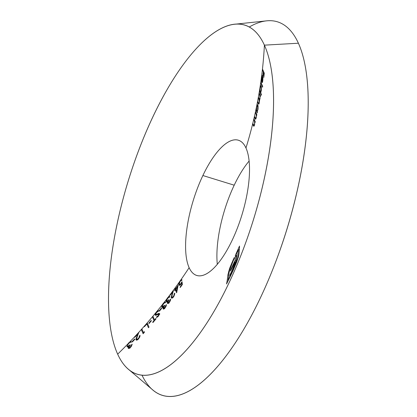 <?xml version="1.0" encoding="UTF-8"?>
<svg xmlns="http://www.w3.org/2000/svg" width="417" height="417" viewBox="0 0 417 417"><rect width="100%" height="100%" fill="white"/><g stroke="black" fill="none" stroke-linecap="round" stroke-linejoin="round"><path stroke-width="0.63" d="M128.045 346.449L128.17 345.792L128.045 346.449M129.27 348.424L129.312 347.851M128.858 346.48L129.155 346.511M130.776 342.388A497.82 430.688 155.6 0 0 130.782 342.383L131.188 342.138M156.276 314.444L156.203 314.976M159.763 313.699L159.414 313.834M162.844 307.053L162.927 306.386L162.844 307.053M164.037 309.007L164.048 308.429M164.903 307.293L164.611 307.981M163.495 306.975L163.792 307.079M163.459 306.042L163.381 306.432M169.224 301.757L168.942 302.45M167.796 300.511L167.723 300.902M168.385 303.477L168.39 302.904M245.967 147.978A70.739 25.39 107.1 0 1 232.222 240.135A70.739 25.39 -72.9 0 0 245.967 147.978A70.739 25.39 -72.9 0 0 202.881 175.531A70.739 25.39 107.1 0 1 238.388 140.232A70.739 25.39 107.1 0 1 245.967 147.978A496.657 429.687 155.6 0 0 252.624 124.042A496.657 429.687 -24.4 0 1 245.967 147.978M174.765 293.469L174.681 293.151A496.616 429.651 -24.4 0 1 174.202 293.803L173.811 295.742L172.445 297.3L171.762 296.951L172.289 294.527A491.414 416.302 54.9 0 0 173.602 289.971A496.657 429.687 155.6 0 0 174.702 288.481A487.139 170.626 -154.6 0 1 175.14 289.445A496.652 429.682 -24.4 0 1 174.52 290.289A486.931 170.553 -154.6 0 1 174.713 290.717A496.647 429.677 155.6 0 0 175.328 289.878A487.139 170.626 -154.6 0 1 176.579 292.765A496.569 429.609 155.6 0 0 176.672 292.63A491.07 382.3 45.6 0 0 178.116 285.327A496.652 429.682 -24.4 0 1 175.614 288.793A487.306 170.683 25.4 0 0 175.176 287.824A496.657 429.687 155.6 0 0 179.3 282.09L178.711 284.457L179.174 285.358L180.389 284.853L181.64 283.096A489.553 252.989 -149.4 0 1 181.833 284.587A496.59 429.625 -24.4 0 1 180.071 287.084A488.385 171.064 -154.6 0 1 180.248 287.506A496.574 429.609 155.6 0 0 182.375 284.498A489.694 253.155 30.6 0 0 182.01 281.663L180.472 284.107L179.565 284.592L179.31 284.342L179.904 281.798L180.983 280.563L181.624 280.552A496.652 429.682 155.6 0 0 182.083 279.89L181.51 279.661L180.681 280.125A496.657 429.687 155.6 0 0 189.13 267.683A70.739 25.39 107.1 0 1 202.881 175.531L234.208 185.19A70.739 25.39 -72.9 0 1 249.126 161.035A70.739 25.39 -72.9 0 0 234.208 185.19L202.881 175.531A70.739 25.39 -72.9 0 0 189.13 267.683A496.657 429.687 -24.4 0 1 180.681 280.125L179.3 282.09A496.657 429.687 -24.4 0 1 175.176 287.824A496.657 429.687 -24.4 0 1 174.702 288.481A496.657 429.687 -24.4 0 1 173.602 289.971A496.657 429.687 -24.4 0 1 169.922 294.902A496.657 429.687 -24.4 0 1 168.359 296.961L166.81 298.979A496.657 429.687 -24.4 0 1 164.069 302.507L162.484 304.514A496.657 429.687 -24.4 0 1 157.146 311.129A496.657 429.687 155.6 0 0 162.484 304.514L161.78 306.724L162.281 307.558L163.313 307.126L162.953 308.512L163.183 309.018L164.835 308.173L166.164 305.984M128.342 369.201L152.81 389.973A195.401 70.134 -72.9 0 0 269.231 278.04A195.401 70.134 -72.9 0 0 298.4 43.222L264.399 45.151A182.61 65.542 107.1 0 1 237.143 264.597A182.61 65.542 107.1 0 1 128.342 369.201A182.61 65.542 107.1 0 1 117.667 354.169A182.61 65.542 107.1 0 1 153.164 116.275A182.61 65.542 107.1 0 1 264.399 45.151A496.657 429.687 -24.4 0 1 262.465 69.045A496.657 429.687 -24.4 0 1 262.376 69.816A496.657 429.687 -24.4 0 1 261.558 76.587L261.318 78.427A496.657 429.687 -24.4 0 1 260.802 82.154A496.657 429.687 -24.4 0 1 260.688 82.92A496.657 429.687 -24.4 0 1 260.104 86.835L259.827 88.592A496.657 429.687 -24.4 0 1 259.562 90.239A496.657 429.687 -24.4 0 1 259.437 91.005A496.657 429.687 -24.4 0 1 259.145 92.746A496.657 429.687 -24.4 0 1 259.014 93.507A496.657 429.687 -24.4 0 1 258.404 96.984A496.657 429.687 -24.4 0 1 258.269 97.74A496.657 429.687 -24.4 0 1 257.623 101.206A496.657 429.687 -24.4 0 1 257.482 101.962A496.657 429.687 -24.4 0 1 256.721 105.824L256.366 107.555A496.657 429.687 -24.4 0 1 256.028 109.181A496.657 429.687 -24.4 0 1 255.866 109.937A496.657 429.687 -24.4 0 1 255.501 111.652A496.657 429.687 -24.4 0 1 255.334 112.402A496.657 429.687 -24.4 0 1 254.474 116.26A496.657 429.687 -24.4 0 1 254.302 117.005A496.657 429.687 -24.4 0 1 253.906 118.715A496.657 429.687 -24.4 0 1 253.734 119.465A496.657 429.687 -24.4 0 1 252.806 123.302A496.657 429.687 -24.4 0 1 252.624 124.042A486.988 170.574 -154.6 0 1 253.327 125.611L253.901 126.257L254.297 125.705L254.85 121.972A485.946 170.209 -154.6 0 1 255.084 122.52A496.611 429.646 155.6 0 0 255.261 121.774A485.769 170.146 25.4 0 0 253.906 118.715A496.657 429.687 155.6 0 0 254.302 117.005A485.362 170.006 -154.6 0 1 255.006 118.574L255.574 119.215L256.085 118.277M249.257 27.022A195.401 70.134 107.1 0 1 298.4 43.222A195.401 70.134 107.1 0 1 298.457 185.252A195.401 70.134 107.1 0 1 271.707 272.04A195.401 70.134 107.1 0 1 141.957 375.112M157.027 311.228L155.703 312.875A496.657 429.687 -24.4 0 1 152.919 316.216A496.657 429.687 -24.4 0 1 152.382 316.852A496.657 429.687 -24.4 0 1 147.18 322.92A496.657 429.687 -24.4 0 1 144.251 326.25A496.657 429.687 -24.4 0 1 141.848 328.945A496.657 429.687 -24.4 0 1 141.285 329.571A496.657 429.687 -24.4 0 1 138.934 332.167A496.657 429.687 -24.4 0 1 134.571 336.889A496.657 429.687 -24.4 0 1 129.687 342.044L127.831 343.968A496.657 429.687 -24.4 0 1 117.667 354.169A496.657 429.687 155.6 0 0 127.831 343.968L128.717 342.894L129.202 343.04L128.717 342.894L129.687 342.044A496.657 429.687 155.6 0 0 134.571 336.889A470.376 164.757 -154.6 0 1 134.764 337.322A496.657 429.682 155.6 0 0 137.761 334.09A483.736 409.786 -125.1 0 1 136.656 336.946L135.926 339.287L136.364 340.178L138.1 339.365L139.862 336.79M261.391 77.651L261.407 81.19A492.258 296.888 -179.8 0 0 261.579 80.684L261.662 77.307L261.949 76.431L262.397 76.572A496.647 429.677 -24.4 0 1 261.652 82.18L262.142 82.608M169.625 301.324L168.463 302.653L167.869 302.648L169 300.115A484.7 169.771 25.4 0 0 168.812 299.687L167.066 301.22L166.685 300.386L168.02 297.947L168.864 297.269L169.448 297.331A496.652 429.682 155.6 0 0 169.938 296.685L169.292 296.456L168.359 296.961A496.657 429.687 155.6 0 0 169.922 294.902A485.451 170.037 -154.6 0 1 170.12 295.335A496.657 429.682 155.6 0 0 172.648 291.957A491.299 416.192 -125.1 0 1 171.794 294.897L171.272 297.608L171.674 298.181L172.211 298.108L174.155 295.893L174.681 293.151A496.616 429.651 -24.4 0 1 174.202 293.803L174.775 293.98L174.202 293.803L173.811 295.742L172.445 297.3L171.82 297.175L171.762 296.602L172.289 294.527A491.414 416.302 54.9 0 0 173.602 289.971A496.657 429.687 -24.4 0 1 169.922 294.902A485.451 170.037 -154.6 0 1 170.12 295.335A496.657 429.682 155.6 0 0 172.648 291.957L173.008 292.072L172.648 291.957A491.299 416.192 -125.1 0 1 171.794 294.897L172.148 295.001L171.794 294.897L171.251 297.243L171.345 297.858L172.185 298.119L171.345 297.858L172.211 298.108L173.514 296.904L174.78 293.86M170.652 299.442L170.642 299.052A496.611 429.64 -24.4 0 1 170.152 299.698L169.266 301.851L168.098 302.794L167.879 302.127M166.133 301.095L166.487 301.991L167.65 301.595L167.3 302.987L167.77 303.555L169.151 302.638L170.454 300.428M165.325 306.865L164.136 308.184L163.532 308.179L164.694 305.656A483.063 169.198 25.4 0 0 164.507 305.228L162.724 306.75L162.349 305.916L163.714 303.487L164.574 302.815L165.168 302.883A496.652 429.682 155.6 0 0 165.669 302.236L165.017 302.007L164.069 302.507A496.657 429.687 155.6 0 0 166.81 298.979L166.133 301.199L166.227 301.705L167.066 301.965L166.227 301.705M166.373 304.994L166.367 304.603A496.611 429.64 -24.4 0 1 165.862 305.249L165.612 306.297M161.78 306.625L161.869 307.23L162.724 307.496L161.869 307.23M158.392 310.639L156.38 311.895L155.202 314.121L155.531 315.325L158.778 314.262L158.142 315.836L156.766 316.691A491.434 442.802 -109.8 0 1 156.396 317.525L158.022 316.607L159.284 314.47L159.294 313.605L158.893 313.344L156.453 314.491L155.739 314.428L156.573 312.323L158.173 311.457A492.743 454.368 83.6 0 0 158.569 310.644L157.146 311.129M140.044 335.659L139.971 335.331A496.616 429.651 -24.4 0 1 139.398 335.956L138.856 337.864L137.271 339.334L136.672 339.339L136.515 338.964L137.229 336.602A483.918 409.953 54.9 0 0 138.934 332.167A496.657 429.687 155.6 0 0 141.285 329.571A473.545 165.867 -154.6 0 1 143.114 333.751A496.574 429.609 155.6 0 0 144.277 332.458A480.952 352.881 41.7 0 0 144.464 331.619A496.59 429.625 -24.4 0 1 143.5 332.698A473.806 165.956 25.4 0 0 141.848 328.945A496.657 429.687 155.6 0 0 144.251 326.25A474.906 166.341 -154.6 0 1 144.449 326.683A496.657 429.682 155.6 0 0 146.826 323.983A475.974 166.717 -154.6 0 1 148.457 327.731A496.574 429.609 155.6 0 0 149.01 327.1A476.219 166.8 25.4 0 0 147.18 322.92A496.657 429.687 155.6 0 0 152.382 316.852A478.487 167.598 -154.6 0 1 154.029 320.605A496.59 429.625 -24.4 0 1 152.721 322.148A477.924 167.399 -154.6 0 1 152.903 322.576A496.574 429.609 155.6 0 0 156.041 318.849A479.269 167.869 25.4 0 0 155.864 318.421A496.59 429.625 -24.4 0 1 154.566 319.969A478.716 167.676 25.4 0 0 152.919 316.216A496.657 429.687 155.6 0 0 155.703 312.875L155.129 314.658M129.697 342.034L131.334 341.716M130.886 342.451A496.652 429.682 155.6 0 0 131.48 341.831L130.756 341.586L131.48 341.831A496.652 429.682 155.6 0 1 130.886 342.451L130.552 342.336M129.817 342.566L129.51 342.774L129.817 342.566M129.244 342.998L128.9 343.332L129.244 342.998M128.551 343.717L128.9 343.332L128.551 343.717M130.865 346.386L129.494 347.637L128.817 347.616L130.229 345.167A467.707 163.818 25.4 0 0 130.041 344.739L128.644 345.943L127.753 346.136L127.612 345.328L128.332 343.994M127.018 346.621L127.951 346.913L127.018 346.621L126.945 346.042L127.294 346.913L128.624 346.569L128.17 348.086L128.587 348.492L129.192 348.377L131.277 346.522L132.137 344.187A496.611 429.64 -24.4 0 1 131.548 344.802L130.432 346.887L129.072 347.768L128.869 347.064M261.772 75.884L261.558 76.587A496.657 429.687 155.6 0 0 262.376 69.816A471.346 165.096 -154.6 0 1 263.289 71.86A496.637 429.666 -24.4 0 1 262.887 75.284A472.544 165.513 -154.6 0 1 263.075 75.712A496.631 429.661 155.6 0 0 263.476 72.287A471.346 165.096 -154.6 0 1 264.024 73.569A496.59 429.625 -24.4 0 1 263.627 76.994A472.544 165.513 -154.6 0 1 263.805 77.421A496.574 429.609 155.6 0 0 264.295 73.22A471.069 164.996 25.4 0 0 262.465 69.045A496.657 429.687 155.6 0 0 264.399 45.151A182.61 65.542 107.1 0 1 264.456 177.882A182.61 65.542 107.1 0 1 239.457 258.993A182.61 65.542 107.1 0 1 117.667 354.169A182.61 65.542 107.1 0 1 135.045 160.279A182.61 65.542 107.1 0 1 234.677 24.243A182.61 65.542 107.1 0 1 264.399 45.151L298.4 43.222A195.401 70.134 -72.9 0 0 266.593 20.85L234.677 24.243M262.705 81.315L262.908 77.979L262.35 75.581M255.267 119.059L255.574 119.215L256.2 117.839L256.45 114.91A484.236 169.61 -154.6 0 1 256.69 115.462A496.611 429.646 155.6 0 0 256.851 114.711A484.043 169.542 25.4 0 0 255.501 111.652A496.657 429.687 155.6 0 0 255.866 109.937A483.605 169.391 -154.6 0 1 257.221 112.991A496.611 429.646 155.6 0 0 257.378 112.241A483.412 169.323 25.4 0 0 257.133 111.678L257.977 109.494L258.097 105.882L257.612 104.657L256.721 105.824A496.657 429.687 155.6 0 0 257.482 101.962A481.484 168.645 -154.6 0 1 258.222 103.619L258.733 104.234L259.145 103.458L260.14 96.035A479.06 167.796 -154.6 0 1 260.37 96.567A496.611 429.646 155.6 0 0 260.5 95.806A478.831 167.717 25.4 0 0 259.145 92.746A496.657 429.687 155.6 0 0 259.437 91.005A478.309 167.535 -154.6 0 1 261.313 95.29A496.569 429.609 155.6 0 0 261.438 94.523A478.075 167.452 25.4 0 0 260.661 92.71L261.428 90.187L261.391 86.866L260.901 85.641L260.104 86.835A496.657 429.687 155.6 0 0 260.688 82.92A475.781 166.649 -154.6 0 1 262.564 87.205A496.569 429.609 155.6 0 0 262.674 86.439A475.531 166.56 25.4 0 0 260.802 82.154A496.657 429.687 155.6 0 0 261.318 78.427L261.407 81.19A492.258 296.888 -179.8 0 0 261.579 80.684L261.746 76.936L262.178 76.301L262.397 76.572A496.647 429.677 -24.4 0 1 261.652 82.18L262.215 82.556L262.564 81.888M260.104 86.835L259.801 90.77A478.075 167.452 25.4 0 0 259.562 90.239A496.657 429.687 155.6 0 0 259.827 88.592L259.801 90.77A478.075 167.452 25.4 0 0 259.562 90.239A496.657 429.687 -24.4 0 1 259.437 91.005A478.309 167.535 -154.6 0 1 261.313 95.29A496.569 429.609 155.6 0 0 261.438 94.523A478.075 167.452 25.4 0 0 260.661 92.71L261.443 90.041L261.052 85.803M259.41 101.467L259.348 99.986L259.958 99.069M189.13 267.683A70.739 25.39 -72.9 0 0 232.222 240.135A70.739 25.39 107.1 0 1 196.709 275.434A70.739 25.39 107.1 0 1 189.13 267.683M159.205 310.774A481.077 168.504 -154.6 0 1 159.393 311.202A496.642 429.672 155.6 0 0 161.614 308.455A481.969 168.817 25.4 0 0 161.426 308.027A496.647 429.677 -24.4 0 1 159.205 310.774L159.633 310.91L159.205 310.774A481.077 168.504 -154.6 0 1 159.393 311.202A496.642 429.672 155.6 0 0 161.614 308.455A481.969 168.817 25.4 0 0 161.426 308.027A496.647 429.677 -24.4 0 1 159.205 310.774M148.827 323.144A476.667 166.962 -154.6 0 1 149.015 323.571A496.642 429.672 155.6 0 0 151.35 320.855A477.694 167.316 25.4 0 0 151.157 320.428A496.647 429.677 -24.4 0 1 148.827 323.144L149.27 323.279L148.827 323.144A476.667 166.962 -154.6 0 1 149.015 323.571A496.642 429.672 155.6 0 0 151.35 320.855A477.694 167.316 25.4 0 0 151.157 320.428A496.647 429.677 -24.4 0 1 148.827 323.144M238.712 255.637L238.774 255.287A496.444 173.889 25.4 0 0 239.514 246.046A482.928 417.808 -24.4 0 1 235.355 255.24A496.647 173.957 -154.6 0 1 235.329 256.356A482.234 417.203 155.6 0 0 235.344 256.319A496.642 173.957 -154.6 0 1 235.11 260.333A479.55 414.884 -24.4 0 1 230.632 269.679A496.605 173.941 -154.6 0 1 230.497 271.076A478.544 414.013 155.6 0 0 234.974 261.735A496.642 173.957 -154.6 0 1 234.828 263.028L232.066 270.497A475.776 411.615 -24.4 0 1 230.017 274.699A496.605 173.941 -154.6 0 1 229.783 276.085A474.645 410.641 155.6 0 0 231.56 272.442L234.943 264.654L236.408 259.421A496.6 173.941 25.4 0 0 236.903 252.942A482.234 417.203 155.6 0 0 238.404 249.606A496.522 173.915 -154.6 0 1 237.69 257.737L236.204 262.632L233.364 269.392A473.592 409.729 -24.4 0 1 227.963 280.505A496.538 173.92 25.4 0 0 229.084 272.499L230.429 267.542L233.239 260.787A482.234 417.203 155.6 0 0 234.307 258.535A496.657 173.962 25.4 0 0 234.338 257.419A482.928 417.808 -24.4 0 1 233.27 259.666L229.522 268.71L227.864 274.907A496.465 173.894 -154.6 0 1 226.52 283.967A472.68 408.941 155.6 0 0 233.145 270.451L236.767 261.84L238.712 255.637M132.106 341.57A468.875 164.23 -154.6 0 1 132.293 341.997A496.642 429.672 155.6 0 0 134.806 339.339A470.095 164.658 25.4 0 0 134.618 338.912A496.647 429.677 -24.4 0 1 132.106 341.57L132.564 341.711L132.106 341.57A468.875 164.23 -154.6 0 1 132.293 341.997A496.642 429.672 155.6 0 0 134.806 339.339A470.095 164.658 25.4 0 0 134.618 338.912A496.647 429.677 -24.4 0 1 132.106 341.57M254.85 121.972L255.188 122.077L254.85 121.972A485.946 170.209 -154.6 0 1 255.084 122.52A496.611 429.646 155.6 0 0 255.261 121.774A485.769 170.146 25.4 0 0 253.906 118.715A496.657 429.687 -24.4 0 1 253.734 119.465A485.946 170.209 -154.6 0 1 254.229 120.57L254.615 121.795L254.506 124.026L253.943 125.408L253.453 124.74A486.821 170.517 25.4 0 0 252.806 123.302A496.657 429.687 155.6 0 0 253.734 119.465L254.328 119.648L253.734 119.465A485.946 170.209 -154.6 0 1 254.229 120.57L254.818 120.753L254.229 120.57L254.568 121.509L255.235 121.712L254.568 121.509L254.651 124.454L253.974 125.397L253.453 124.74A486.821 170.517 25.4 0 0 252.806 123.302A496.657 429.687 -24.4 0 1 252.624 124.042L253.228 124.23L252.624 124.042A486.988 170.574 -154.6 0 1 253.327 125.611L254.214 125.882L253.327 125.611M256.45 114.91L256.789 115.014L256.45 114.91A484.236 169.61 -154.6 0 1 256.69 115.462A496.611 429.646 155.6 0 0 256.851 114.711A484.043 169.542 25.4 0 0 255.501 111.652A496.657 429.687 -24.4 0 1 255.334 112.402A484.236 169.61 -154.6 0 1 255.835 113.513L256.252 115.071L256.137 116.974L255.605 118.365L255.121 117.698A485.185 169.943 25.4 0 0 254.474 116.26A496.657 429.687 155.6 0 0 255.334 112.402L255.918 112.585L255.334 112.402A484.236 169.61 -154.6 0 1 255.835 113.513L256.408 113.69L255.835 113.513L256.174 114.451L256.825 114.649L256.174 114.451L256.288 117.401L255.605 118.365L255.121 117.698A485.185 169.943 25.4 0 0 254.474 116.26A496.657 429.687 -24.4 0 1 254.302 117.005L254.896 117.187L254.302 117.005A485.362 170.006 -154.6 0 1 255.006 118.574L255.876 118.84L255.006 118.574M256.721 105.824L256.267 109.713A483.412 169.323 25.4 0 0 256.028 109.181A496.657 429.687 155.6 0 0 256.366 107.555L256.267 109.713A483.412 169.323 25.4 0 0 256.028 109.181A496.657 429.687 -24.4 0 1 255.866 109.937L256.554 110.145L255.866 109.937A483.605 169.391 -154.6 0 1 257.221 112.991A496.611 429.646 155.6 0 0 257.378 112.241A483.412 169.323 25.4 0 0 257.133 111.678L258.045 109.066L258.071 105.71M258.54 103.213L258.368 102.863A481.27 168.572 25.4 0 0 257.623 101.206A496.657 429.687 155.6 0 0 258.269 97.74A480.295 168.228 -154.6 0 1 258.806 98.933L259.322 102.546L258.842 103.317L258.54 103.213M259.035 102.832L258.733 103.4L258.368 102.863A481.27 168.572 25.4 0 0 257.623 101.206A496.657 429.687 -24.4 0 1 257.482 101.962L258.045 102.134L257.482 101.962A481.484 168.645 -154.6 0 1 258.222 103.619L259.014 103.864L258.222 103.619L258.733 104.234L259.254 102.973M259.259 98.865L259.103 98.542A480.076 168.15 25.4 0 0 258.404 96.984A496.657 429.687 155.6 0 0 259.014 93.507A479.06 167.796 -154.6 0 1 259.598 94.795L259.989 97.182L259.791 98.667L259.369 99.053M234.208 185.19A70.739 25.39 -72.9 0 0 217.299 264.284A70.739 25.39 -72.9 0 1 234.208 185.19M262.397 76.572L262.757 76.681L262.397 76.572M261.949 76.431L262.715 76.467M261.652 82.18L262.35 82.394L261.652 82.18M261.923 82.576L262.215 82.556M262.34 82.404L262.814 80.617M262.929 79.152L262.814 77.004L262.283 75.524M261.558 76.587L261.412 77.453M262.522 82.008L261.928 81.784A496.642 429.672 155.6 0 0 262.554 77.025L262.647 80.299L262.34 81.591L261.928 81.784A496.642 429.672 155.6 0 0 262.554 77.025L262.929 78.459L262.647 80.299M260.688 82.92L261.219 83.082L260.688 82.92A475.781 166.649 -154.6 0 1 262.564 87.205A496.569 429.609 155.6 0 0 262.674 86.439A475.531 166.56 25.4 0 0 260.802 82.154A496.657 429.687 -24.4 0 1 260.688 82.92M260.901 85.641L260.62 85.694M259.437 91.005L260.083 91.203L259.437 91.005M261.391 86.861L261.037 86.757L261.381 90.536L260.489 92.063L259.989 89.327L260.297 87.2L260.833 86.501M260.75 91.896L260.489 92.063L260.062 91.099L260.109 88.05M260.14 96.035L260.443 96.129L260.14 96.035A479.06 167.796 -154.6 0 1 260.37 96.567A496.611 429.646 155.6 0 0 260.5 95.806A478.831 167.717 25.4 0 0 259.145 92.746A496.657 429.687 -24.4 0 1 259.014 93.507L259.567 93.674L259.014 93.507A479.06 167.796 -154.6 0 1 259.598 94.795L260.135 94.961L259.598 94.795L260.088 98.313L259.483 99.152L259.103 98.542A480.076 168.15 25.4 0 0 258.404 96.984A496.657 429.687 -24.4 0 1 258.269 97.74L258.827 97.912L258.269 97.74A480.295 168.228 -154.6 0 1 258.806 98.933L259.431 99.126L258.806 98.933L259.202 100.283L259.113 102.478M258.462 104.073L258.733 104.234M257.612 104.657L257.31 104.703M257.628 105.595L258.097 105.882L257.727 105.767L257.972 109.515L256.961 111.005L256.538 110.046L256.684 107.028L257.518 105.511M257.247 110.854L256.71 110.708L256.476 109.082M253.583 126.096L253.901 126.257L254.558 124.876M180.389 284.853L181.64 283.096A489.553 252.989 -149.4 0 1 181.833 284.587A496.59 429.625 -24.4 0 1 180.071 287.084A488.385 171.064 -154.6 0 1 180.248 287.506A496.574 429.609 155.6 0 0 182.375 284.498A489.694 253.155 30.6 0 0 182.01 281.663L180.968 283.497L181.348 283.612L180.968 283.497L179.977 284.509L179.565 284.592L179.221 283.795L179.696 282.173M179.935 281.741L180.983 280.563L181.624 280.552A496.652 429.682 155.6 0 0 182.083 279.89L181.51 279.661L179.982 280.949L180.41 281.079L179.982 280.949L178.747 283.763L178.836 284.983L179.805 285.28L178.836 284.983M181.353 280.433L181.624 280.552M182.083 279.89L181.51 279.661M181.64 283.096L182.224 283.279L181.64 283.096M181.833 284.587L182.229 284.712L181.833 284.587M180.071 287.084L180.467 287.204L180.071 287.084M175.614 288.793L176.026 288.918L175.614 288.793A487.306 170.683 25.4 0 0 175.176 287.824A496.657 429.687 -24.4 0 1 174.702 288.481L175.599 288.757L174.702 288.481A487.139 170.626 -154.6 0 1 175.14 289.445L176.026 289.721L175.14 289.445A496.652 429.682 -24.4 0 1 174.52 290.289L174.937 290.414L174.52 290.289A486.931 170.553 -154.6 0 1 174.713 290.717A496.647 429.677 155.6 0 0 175.328 289.878L176.214 290.149L175.328 289.878A487.139 170.626 -154.6 0 1 176.579 292.765A496.569 429.609 155.6 0 0 176.672 292.63A491.07 382.3 45.6 0 0 178.116 285.327A496.652 429.682 -24.4 0 1 175.614 288.793M175.891 289.106A488.323 171.043 25.4 0 0 175.771 288.84A488.323 171.043 25.4 0 1 175.891 289.106M176.923 291.431A488.323 171.043 25.4 0 0 176.777 291.092A488.323 171.043 25.4 0 1 176.923 291.431M176.98 291.155L176.6 291.035A487.306 170.683 25.4 0 0 175.807 289.221A496.647 429.677 155.6 0 0 177.381 287.047A490.95 382.134 -134.4 0 1 176.6 291.035L176.98 291.155M177.767 287.167L177.381 287.047L177.767 287.167M173.753 296.57L173.363 296.445L173.753 296.57M169.922 294.902L170.345 295.033L169.922 294.902M172.304 297.629L172.336 297.269M172.815 296.993L172.82 297.274M169.667 301.976L169.266 301.851L169.667 301.976M168.828 300.349L169 300.115A484.7 169.771 25.4 0 0 168.812 299.687L167.066 301.22L166.711 301.022L166.878 299.755M167.733 300.813L167.775 301.35M167.253 298.999L168.755 297.321L169.448 297.331A496.652 429.682 155.6 0 0 169.938 296.685L169.808 296.576M168.359 296.961L167.545 297.858L167.983 297.993L167.545 297.858L166.81 298.979M167.196 301.522L167.274 300.855M166.487 301.991L166.889 302.017L166.487 301.991M167.644 301.595L168.03 301.71L167.65 301.595L167.368 303.295L168.244 303.404M169.448 302.278L170.407 300.558L170.642 299.052A496.611 429.64 -24.4 0 1 170.152 299.698L170.605 299.839L170.152 299.698L169.912 300.751M165.137 307.814L166.122 306.104L166.367 304.603A496.611 429.64 -24.4 0 1 165.862 305.249L164.955 307.392L165.361 307.517L164.955 307.392L163.766 308.325L163.547 307.657M164.517 305.89L164.694 305.656A483.063 169.198 25.4 0 0 164.507 305.228L163.292 306.5M162.369 306.552L162.724 306.75L162.369 306.552L162.541 305.286M163.396 306.344L163.433 306.881M162.932 304.53L164.465 302.867L165.168 302.883A496.652 429.682 155.6 0 0 165.669 302.236L165.017 302.007M164.861 302.778L165.168 302.883M164.069 302.507L163.235 303.394L163.672 303.534L163.235 303.394L162.484 304.514M162.135 307.517L162.541 307.548M162.969 307.371L163.699 307.246L163.313 307.126L162.948 308.382L163.021 308.82L163.699 309.033L163.021 308.82M163.36 309.08L163.907 308.94M165.862 305.249L166.326 305.39L165.862 305.249M155.207 315.064L155.979 315.299L155.207 315.064M156.839 312.036L156.38 311.895L156.839 312.036M155.291 315.195L156.286 315.195L158.538 314.1L159.294 314.423L158.778 314.262L158.142 315.836L158.549 315.961L158.142 315.836L156.766 316.691L157.647 316.962L156.766 316.691A491.434 442.802 -109.8 0 1 156.396 317.525M158.257 316.341L159.185 314.778M159.33 314.246L159.294 313.605L158.695 313.37L159.263 313.548L158.695 313.37L157.49 313.97L158.184 314.183L157.49 313.97L156.135 314.585L156.99 314.851L155.739 314.428L155.885 313.438M159.059 313.376L158.695 313.37M156.98 314.913L155.906 314.58L155.708 314.011M156.782 314.34L156.813 314.762M156.396 312.557L158.173 311.457A492.743 454.368 83.6 0 0 158.569 310.644M154.994 320.1L154.566 319.969A478.716 167.676 25.4 0 0 152.919 316.216A496.657 429.687 -24.4 0 1 152.382 316.852L153.336 317.149L152.382 316.852A478.487 167.598 -154.6 0 1 154.029 320.605L154.457 320.736L154.029 320.605A496.59 429.625 -24.4 0 1 152.721 322.148L153.154 322.278L152.721 322.148A477.924 167.399 -154.6 0 1 152.903 322.576A496.574 429.609 155.6 0 0 156.041 318.849A479.269 167.869 25.4 0 0 155.864 318.421A496.59 429.625 -24.4 0 1 154.566 319.969L154.994 320.1M154.832 320.298A479.691 168.02 25.4 0 0 154.707 320.011A479.691 168.02 25.4 0 1 154.832 320.298M229.486 270.492L233.239 260.787A482.234 417.203 155.6 0 0 234.307 258.535A496.657 173.962 25.4 0 0 234.338 257.419A482.928 417.808 -24.4 0 1 233.27 259.666L229.903 267.651L227.864 274.907A496.465 173.894 -154.6 0 1 226.52 283.967A472.68 408.941 155.6 0 0 233.145 270.451L237.674 259.301M238.071 258.076L238.383 256.992M238.774 255.287A496.444 173.889 25.4 0 0 239.514 246.046A482.928 417.808 -24.4 0 1 235.355 255.24L236.418 255.569A484.121 418.84 155.6 0 0 236.825 254.698A484.121 418.84 155.6 0 1 236.418 255.569L235.355 255.24A496.647 173.957 -154.6 0 1 235.329 256.356A482.234 417.203 155.6 0 0 235.344 256.319L236.413 256.648L235.344 256.319A496.642 173.957 -154.6 0 1 235.11 260.333L236.184 260.661A497.804 174.363 25.4 0 0 236.413 256.648A497.804 174.363 25.4 0 1 236.184 260.661L235.11 260.333A479.55 414.884 -24.4 0 1 230.632 269.679L231.112 269.825L230.632 269.679A496.605 173.941 -154.6 0 1 230.497 271.076A478.544 414.013 155.6 0 0 234.974 261.735L235.84 262.001L234.974 261.735A496.642 173.957 -154.6 0 1 234.828 263.028L235.454 263.221L234.828 263.028L234.536 264.357L235 264.498L234.536 264.357L233.953 266.114L234.333 266.234L233.953 266.114L233.145 268.136L233.489 268.246M239.056 249.809A484.121 418.84 155.6 0 0 239.405 249.027A484.121 418.84 155.6 0 1 239.056 249.809M236.397 256.643A497.804 174.363 25.4 0 0 236.418 255.569A497.804 174.363 25.4 0 1 236.397 256.643M235.595 261.923A480.749 415.921 155.6 0 0 236.184 260.661A480.749 415.921 155.6 0 1 235.595 261.923M233.145 268.136L232.066 270.497A475.776 411.615 -24.4 0 1 230.017 274.699L230.403 274.819L230.017 274.699A496.605 173.941 -154.6 0 1 229.783 276.085A474.645 410.641 155.6 0 0 231.56 272.442L234.943 264.654L236.408 259.421A496.6 173.941 25.4 0 0 236.903 252.942A482.234 417.203 155.6 0 0 238.404 249.606L239.348 249.898L238.404 249.606A496.522 173.915 -154.6 0 1 237.69 257.737L238.133 257.873L237.69 257.737L236.439 262.705L235.897 263.445M232.425 270.607L232.066 270.497M233.744 268.574L233.364 269.392A473.592 409.729 -24.4 0 1 227.963 280.505L228.229 280.584L227.963 280.505A496.538 173.92 25.4 0 0 229.084 272.499M235.574 264.279L234.125 267.73M233.27 259.666L233.708 259.801L233.27 259.666M231.847 262.793L232.259 262.918L231.847 262.793M230.57 265.905L230.982 266.036L230.57 265.905M227.864 274.907L228.813 275.199L227.864 274.907M229.261 271.389L228.704 271.217M130.875 347.022L130.432 346.887L130.875 347.022M129.072 347.768L128.79 347.382M130.036 345.375L130.229 345.167A467.707 163.818 25.4 0 0 130.041 344.739L128.973 345.714M128.493 346.027L127.602 345.969L127.883 344.687M127.294 346.913L127.748 346.954M128.165 346.829L129.046 346.699L128.624 346.569L128.16 347.804L128.217 348.231L128.957 348.456L128.217 348.231M128.53 348.482L129.656 348.117L131.167 346.668L132.137 344.187A496.611 429.64 -24.4 0 1 131.548 344.802L132.053 344.958L131.548 344.802L131.214 345.839M135.999 339.85L136.984 340.116L138.475 338.99L139.784 336.993L139.971 335.331A496.616 429.651 -24.4 0 1 139.398 335.956L139.252 337.139L138.324 338.531L138.762 338.667L138.324 338.531L137.271 339.334L136.567 339.193M136.541 339.11L137.229 336.602A483.918 409.953 54.9 0 0 138.934 332.167A496.657 429.687 -24.4 0 1 134.571 336.889L135.035 337.03L134.571 336.889A470.376 164.757 -154.6 0 1 134.764 337.322A496.657 429.682 155.6 0 0 137.761 334.09L138.157 334.21L137.761 334.09A483.736 409.786 -125.1 0 1 136.656 336.946L137.047 337.066L136.656 336.946L135.932 339.594M137.026 339.933L137.068 339.276M139.398 335.956L140.029 336.154L139.398 335.956M137.615 339.021L137.605 339.302M143.5 332.698L143.938 332.834L143.5 332.698A473.806 165.956 25.4 0 0 141.848 328.945A496.657 429.687 -24.4 0 1 141.285 329.571L142.27 329.878L141.285 329.571A473.545 165.867 -154.6 0 1 143.114 333.751A496.574 429.609 155.6 0 0 144.277 332.458A480.952 352.881 41.7 0 0 144.464 331.619A496.59 429.625 -24.4 0 1 143.5 332.698M143.756 333.037A474.76 166.289 25.4 0 0 143.625 332.735A474.76 166.289 25.4 0 1 143.756 333.037M144.251 326.25L144.704 326.391L144.251 326.25A474.906 166.341 -154.6 0 1 144.449 326.683A496.657 429.682 155.6 0 0 146.826 323.983L147.79 324.28L146.826 323.983A475.974 166.717 -154.6 0 1 148.457 327.731A496.574 429.609 155.6 0 0 149.01 327.1A476.219 166.8 25.4 0 0 147.18 322.92A496.657 429.687 -24.4 0 1 144.251 326.25M262.376 69.816L262.882 69.973L262.376 69.816A471.346 165.096 -154.6 0 1 263.289 71.86L263.779 72.011L263.289 71.86A496.637 429.666 -24.4 0 1 262.887 75.284L262.887 75.284A472.544 165.513 -154.6 0 1 263.075 75.712A496.631 429.661 155.6 0 0 263.476 72.287L263.961 72.438L263.476 72.287A471.346 165.096 -154.6 0 1 264.024 73.569L264.024 73.569A496.59 429.625 -24.4 0 1 263.627 76.994L263.627 76.994A472.544 165.513 -154.6 0 1 263.805 77.421A496.574 429.609 155.6 0 0 264.295 73.22A471.069 164.996 25.4 0 0 262.465 69.045A496.657 429.687 -24.4 0 1 262.376 69.816M262.585 80.69L262.34 81.591M260.995 92.22L260.244 91.766M260.943 86.585L261.303 88.388L261.094 90.937M257.513 111.177L256.71 110.708M257.727 105.767L257.649 109.906M256.533 108.039L256.684 107.028M175.807 289.221A496.647 429.677 155.6 0 0 177.381 287.047A490.95 382.134 -134.4 0 1 176.6 291.035A487.306 170.683 25.4 0 0 175.807 289.221M298.457 185.252C292.015 214.948 283.096 243.877 271.707 272.04M259.906 99.282L259.473 99.152M259.129 103.531L258.696 103.395M256.012 118.511L255.538 118.365M254.354 125.559L253.875 125.408M180.608 284.915L179.555 284.592M173.076 297.702L172.018 297.378M169.073 303.112L168.009 302.784M167.968 301.538L166.909 301.21M164.741 308.648L163.672 308.319M163.631 307.068L162.567 306.74M159.685 314.439L158.611 314.11M130.068 348.091L128.968 347.752M128.91 346.501L127.81 346.162M137.871 339.735L136.781 339.396"/></g></svg>
